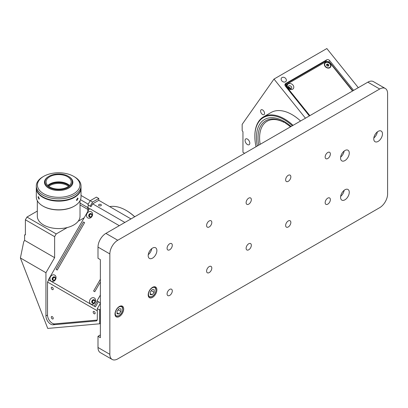 <?xml version="1.0" encoding="UTF-8"?>
<svg xmlns="http://www.w3.org/2000/svg" width="408" height="408" viewBox="0 0 408 408"><rect width="100%" height="100%" fill="white"/><g stroke="black" fill="none" stroke-linecap="round" stroke-linejoin="round"><path stroke-width="0.61" d="M282.03 77.535A2.795 2.203 35.1 0 0 281.459 78.061A2.795 2.203 35.1 0 0 282.096 81.161A2.795 2.203 35.1 0 0 285.452 81.794A2.795 2.203 35.1 0 0 286.028 81.274A2.795 2.203 35.1 0 0 285.391 78.173A2.795 2.203 35.1 0 0 282.03 77.535M247.437 139.082A3.356 1.938 -120 0 0 245.759 138.919A3.356 1.938 -120 0 0 245.244 141.607A3.356 1.938 -120 0 0 247.437 144.559A3.356 1.938 -120 0 0 249.115 144.728A3.356 1.938 -120 0 0 249.625 142.04A3.356 1.938 -120 0 0 247.437 139.082M262.568 109.92A2.795 1.612 -120 0 0 261.171 109.783A2.795 1.612 -120 0 0 260.743 112.022A2.795 1.612 -120 0 0 262.568 114.485A2.795 1.612 -120 0 0 263.966 114.623A2.795 1.612 -120 0 0 264.394 112.384A2.795 1.612 -120 0 0 262.568 109.92M300.574 121.008A41.917 24.2 -120 0 0 292 114.597A41.917 24.2 -120 0 0 271.04 112.521L263.532 116.856A41.917 24.2 60 0 1 284.493 118.932A41.917 24.2 60 0 1 293.066 125.343M292.352 125.756A41.361 23.878 -120 0 0 284.095 119.615A41.361 23.878 -120 0 0 254.852 136.501A41.361 23.878 -120 0 0 256.04 146.722M291.067 126.495A39.122 22.588 -120 0 0 284.095 121.441A39.122 22.588 -120 0 0 264.537 119.503A39.122 22.588 -120 0 0 257.326 145.977M254.852 136.501L254.852 136.042A41.917 24.2 60 0 1 263.532 116.856M244.652 153.296L242.954 152.311L242.954 131.718L242.163 130.733L242.163 124.343L273.998 79.06L326.844 48.547L358.3 87.679M273.998 79.06L305.454 118.192M290.226 88.985A1.397 1.102 35.1 0 0 288.283 87.618M353.619 90.382L329.69 60.619A2.234 1.765 35.1 0 0 326.742 59.828L285.641 83.558A2.234 1.765 35.1 0 0 285.182 83.977A2.234 1.765 35.1 0 0 285.427 86.175L309.356 115.938M260.151 144.345A36.327 20.976 60 0 1 267.118 121.237A36.327 20.976 60 0 1 284.294 122.492L284.687 122.262A36.327 20.976 60 0 1 285.478 122.696M285.478 122.278L285.478 123.175A37.444 21.619 60 0 1 290.481 126.837M283.504 121.105L283.504 122.033L284.294 122.492M258.697 145.187A37.444 21.619 60 0 1 283.504 122.033M284.687 121.793L284.687 122.262M292.99 85.093A3.519 2.78 35.1 0 0 288.344 83.849A3.519 2.78 35.1 0 0 288.007 87.965A3.519 2.78 35.1 0 0 292.653 89.214A3.519 2.78 35.1 0 0 292.99 85.093M291.271 86.567A1.902 1.499 35.1 0 0 288.369 86.251A1.902 1.499 35.1 0 0 288.584 88.123A1.902 1.499 35.1 0 0 291.48 88.439A1.902 1.499 35.1 0 0 291.271 86.567M290.685 88.949A1.902 1.499 35.1 0 0 290.261 88.001A1.902 1.499 35.1 0 0 288.16 87.174M330.138 63.643A3.519 2.78 35.1 0 0 325.492 62.398A3.519 2.78 35.1 0 0 325.161 66.519A3.519 2.78 35.1 0 0 329.807 67.764A3.519 2.78 35.1 0 0 330.138 63.643M326.12 61.664L324.962 61.353L286.232 83.717L285.105 85.649M286.232 83.717L285.977 86.858M352.538 91.004L330.072 63.056A3.356 2.647 35.1 0 0 325.645 61.873L287.706 83.778A3.356 2.647 35.1 0 0 287.018 84.405A3.356 2.647 35.1 0 0 287.39 87.7L309.856 115.648M287.018 84.405L286.625 84.966A3.356 2.647 35.1 0 0 286.554 87.572M352.752 90.887L330.123 62.74L329.654 62.613M329.899 63.781A3.188 2.514 35.1 0 0 325.043 63.25A3.188 2.514 35.1 0 0 325.395 66.382A3.188 2.514 35.1 0 0 330.256 66.912A3.188 2.514 35.1 0 0 329.899 63.781M328.047 64.122L328.848 65.117L328.445 66.076L327.247 66.04L326.451 65.045L326.849 64.087L328.047 64.122L327.573 64.801L328.374 65.79L328.848 65.117M326.568 64.77L327.573 64.801M328.226 66.071A1.127 0.893 35.1 0 0 326.522 64.877M94.151 311.483A1.397 0.806 -120 0 0 93.452 311.411A1.397 0.806 -120 0 0 93.238 312.533A1.397 0.806 -120 0 0 94.151 313.762A1.397 0.806 -120 0 0 94.85 313.834A1.397 0.806 -120 0 0 95.064 312.712A1.397 0.806 -120 0 0 94.151 311.483M52.26 287.293A1.397 0.806 -120 0 0 51.561 287.227A1.397 0.806 -120 0 0 51.347 288.344A1.397 0.806 -120 0 0 52.26 289.578A1.397 0.806 -120 0 0 52.958 289.644A1.397 0.806 -120 0 0 53.173 288.527A1.397 0.806 -120 0 0 52.26 287.293M52.26 316.628A1.397 0.806 -120 0 0 51.561 316.557A1.397 0.806 -120 0 0 51.347 317.679A1.397 0.806 -120 0 0 52.26 318.908A1.397 0.806 -120 0 0 52.958 318.98A1.397 0.806 -120 0 0 53.173 317.858A1.397 0.806 -120 0 0 52.26 316.628M100.96 204.541A1.397 0.806 0 0 0 99.435 204.367A1.397 0.806 0 0 0 98.573 205.112A1.397 0.806 0 0 0 98.981 205.683A1.397 0.806 0 0 0 100.506 205.856A1.397 0.806 0 0 0 101.368 205.112A1.397 0.806 0 0 0 100.96 204.541M54.82 277.619A1.397 1.142 -60 0 0 53.132 278.256A1.397 1.142 -60 0 0 53.422 280.041L53.422 280.041A1.397 1.142 -60 0 0 55.105 279.398A1.397 1.142 -60 0 0 54.82 277.619L54.82 277.619M94.376 300.456A1.397 1.142 -60 0 0 92.692 301.099A1.397 1.142 -60 0 0 92.983 302.879L92.983 302.879A1.397 1.142 -60 0 0 94.666 302.241A1.397 1.142 -60 0 0 94.376 300.456L94.376 300.456M91.372 214.307A1.397 1.142 -60 0 0 89.683 214.95A1.397 1.142 -60 0 0 89.974 216.73L89.974 216.73A1.397 1.142 -60 0 0 91.657 216.087A1.397 1.142 -60 0 0 91.372 214.307L91.372 214.307M134.666 216.796A41.917 24.2 -120 0 0 126.092 210.38L126.092 210.38A41.917 24.2 -120 0 0 109.711 206.626M126.49 210.61L126.092 210.38L126.49 210.61A41.361 23.878 60 0 1 134.742 216.75M100.363 303.353L97.313 308.637L97.313 319.255A3.356 1.938 60 0 1 96.62 320.79A3.356 1.938 60 0 1 96.13 320.943L53.05 324.793A6.707 3.871 60 0 1 45.936 315.94L45.936 272.723L20.4 257.978L47.736 328.43L99.685 323.789L99.685 310.009L100.363 308.83M97.186 320.076L54.631 323.881A6.707 3.871 60 0 1 47.517 315.032L47.517 282.045L97.313 310.799M124.873 222.447L92.662 203.852L98.782 200.318L98.782 198.492L96.416 197.125L90.199 200.71L92.57 202.082L90.199 206.188L87.827 204.821L90.199 200.71M130.994 218.917L98.782 200.318M97.313 308.637L99.685 310.009M99.317 302.272L96.987 300.925L99.317 302.272A3.356 2.739 120 0 1 100.317 303.435M96.987 300.925L100.363 295.076M100.363 323.396L99.685 323.789M87.827 211.471L87.827 206.749L88.811 208.921L88.704 209.957M87.827 204.821L91.035 206.672L92.662 203.852M88.663 205.3L87.827 206.749M48.746 279.919L47.517 282.045M91.035 206.672L90.199 206.188M92.57 202.082L98.782 198.492M56.212 233.932L54.631 236.671L25.388 219.79L26.969 217.051L56.212 233.932L67.315 227.526M25.388 219.79L25.388 234.906L24.597 234.977L24.597 240.322L23.695 241.888L20.4 257.978M24.597 234.977L25.388 234.524M45.936 272.723L54.631 257.662L24.597 240.322M54.631 257.662L54.631 236.671M26.969 217.051L37.317 211.074M90.183 200.741L81.024 195.452M88.21 204.163L80.493 199.706M87.827 207.596L80.019 203.082M87.827 209.421L80.019 204.908M78.188 221.248L84.186 217.785M93.85 302.94L94.299 302.68M94.325 297.973A3.519 2.876 -60 0 0 90.071 299.584A3.519 2.876 -60 0 0 90.8 304.072A3.519 2.876 -60 0 0 95.054 302.461A3.519 2.876 -60 0 0 94.325 297.973M94.325 299.844A1.902 1.55 -60 0 0 92.029 300.716A1.902 1.55 -60 0 0 92.422 303.139L92.422 303.139A1.902 1.55 -60 0 0 94.717 302.267A1.902 1.55 -60 0 0 94.325 299.844L94.325 299.844M94.467 299.946A1.902 1.55 -60 0 0 92.336 300.895A1.902 1.55 -60 0 0 92.58 303.215M54.764 275.135A3.519 2.876 -60 0 0 50.51 276.746A3.519 2.876 -60 0 0 51.24 281.234A3.519 2.876 -60 0 0 55.493 279.623A3.519 2.876 -60 0 0 54.764 275.135M54.764 277.007A1.902 1.55 -60 0 0 52.469 277.874A1.902 1.55 -60 0 0 52.862 280.296L52.862 280.296A1.902 1.55 -60 0 0 55.157 279.429A1.902 1.55 -60 0 0 54.764 277.007L54.764 277.007M54.912 277.103A1.902 1.55 -60 0 0 52.775 278.052A1.902 1.55 -60 0 0 53.02 280.373M91.316 211.823A3.519 2.876 -60 0 0 87.062 213.435A3.519 2.876 -60 0 0 87.791 217.923A3.519 2.876 -60 0 0 92.045 216.311A3.519 2.876 -60 0 0 91.316 211.823M91.316 213.695A1.902 1.55 -60 0 0 89.021 214.567A1.902 1.55 -60 0 0 89.413 216.985L89.413 216.985A1.902 1.55 -60 0 0 91.708 216.118A1.902 1.55 -60 0 0 91.316 213.695L91.316 213.695M91.463 213.797A1.902 1.55 -60 0 0 89.327 214.741A1.902 1.55 -60 0 0 89.576 217.066M119.284 225.675L89.541 208.503L48.419 279.73L95.38 306.841L98.343 301.711M48.419 279.73L95.38 306.841M94.263 306.194L97.226 301.063M100.363 279.291L93.59 291.031L94.773 291.715L100.363 282.03M56.044 269.356L57.227 270.04L84.614 222.605L83.431 221.921L56.044 269.356M48.129 185.808A12.857 7.421 180 0 1 67.759 184.814A12.857 7.421 180 0 1 69.202 185.808M68.58 186.313A12.296 7.099 0 0 0 67.361 185.497A12.296 7.099 0 0 0 48.756 186.313M80.019 200.736L80.019 216.255A21.349 12.327 180 0 1 66.836 227.644A21.349 12.327 180 0 1 43.569 224.971A21.349 12.327 180 0 1 37.317 216.255L37.317 200.736M73.685 176.368L74.475 176.827A22.358 12.908 180 0 1 81.024 185.951A22.358 12.908 180 0 1 67.243 197.875A22.358 12.908 180 0 1 36.312 185.951A22.358 12.908 180 0 1 42.86 176.827L43.651 176.368A21.236 12.26 0 0 0 41.014 191.857A21.236 12.26 0 0 0 66.815 196.365A21.236 12.26 0 0 0 73.685 176.368A21.236 12.26 0 0 0 50.521 173.716A21.236 12.26 0 0 0 43.651 176.368M36.312 185.951L36.312 187.777A22.358 12.908 0 0 0 67.243 199.701A22.358 12.908 0 0 0 81.024 187.777L81.024 185.951M39.316 198.619L39.051 199.247L38.066 197.176L38.281 196.564L39.316 198.619M78.035 198.604L76.786 200.593L76.49 199.951L77.785 197.982L78.035 198.604M81.019 188.006A22.358 12.908 180 0 1 81.024 188.236A22.358 12.908 180 0 1 69.243 199.609A22.358 12.908 180 0 1 46.313 198.992A22.358 12.908 180 0 1 36.312 188.236A22.358 12.908 180 0 1 36.317 188.006M81.024 188.236L81.024 196.906A22.358 12.908 180 0 1 74.475 206.03A22.358 12.908 180 0 1 46.313 207.662A22.358 12.908 180 0 1 42.86 206.03A22.358 12.908 180 0 1 36.312 196.906L36.312 188.236M74.475 206.03L74.083 206.259A21.797 12.587 180 0 1 46.619 207.851A21.797 12.587 180 0 1 43.253 206.259L42.86 206.03M66.203 175.282A13.637 7.874 180 0 1 68.309 176.276A13.637 7.874 180 0 1 69.222 186.828A13.637 7.874 180 0 1 51.133 188.409A13.637 7.874 180 0 1 49.026 176.276A13.637 7.874 180 0 1 66.203 175.282M68.309 176.276L68.707 176.506A14.198 8.196 180 0 1 72.864 182.305A14.198 8.196 180 0 1 65.382 189.526A14.198 8.196 180 0 1 50.822 189.134A14.198 8.196 180 0 1 44.472 182.305A14.198 8.196 180 0 1 48.628 176.506L49.026 176.276M47.797 185.497A12.577 7.262 180 0 1 49.776 184.013A12.577 7.262 180 0 1 65.617 183.095A12.577 7.262 180 0 1 67.56 184.013A12.577 7.262 180 0 1 69.538 185.497M51.719 187.899A12.577 7.262 180 0 1 46.094 181.846A12.577 7.262 180 0 1 52.719 175.45A12.577 7.262 180 0 1 65.617 175.797A12.577 7.262 180 0 1 71.242 181.846A12.577 7.262 180 0 1 64.617 188.241A12.577 7.262 180 0 1 51.719 187.899M49.582 184.13A13.133 7.584 180 0 1 65.928 183.284A13.133 7.584 180 0 1 67.754 184.13M169.682 289.4A3.687 2.132 -60 0 1 171.528 289.216A3.687 2.132 -60 0 1 172.094 292.169A3.687 2.132 -60 0 1 169.682 295.423A3.687 2.132 -60 0 1 167.841 295.606A3.687 2.132 -60 0 1 167.275 292.648A3.687 2.132 -60 0 1 169.682 289.4M327.767 152.495A3.687 2.132 -60 0 1 329.608 152.311A3.687 2.132 -60 0 1 330.174 155.269A3.687 2.132 -60 0 1 327.767 158.518A3.687 2.132 -60 0 1 325.921 158.702A3.687 2.132 -60 0 1 325.355 155.744A3.687 2.132 -60 0 1 327.767 152.495M327.767 198.13A3.687 2.132 -60 0 1 329.608 197.946A3.687 2.132 -60 0 1 330.174 200.904A3.687 2.132 -60 0 1 327.767 204.153A3.687 2.132 -60 0 1 325.921 204.337A3.687 2.132 -60 0 1 325.355 201.379A3.687 2.132 -60 0 1 327.767 198.13M169.682 243.765A3.687 2.132 -60 0 1 171.528 243.581A3.687 2.132 -60 0 1 172.094 246.534A3.687 2.132 -60 0 1 169.682 249.788A3.687 2.132 -60 0 1 167.841 249.971A3.687 2.132 -60 0 1 167.275 247.013A3.687 2.132 -60 0 1 169.682 243.765M248.727 198.13A3.687 2.132 -60 0 1 250.568 197.946A3.687 2.132 -60 0 1 251.134 200.904A3.687 2.132 -60 0 1 248.727 204.153A3.687 2.132 -60 0 1 246.881 204.337A3.687 2.132 -60 0 1 246.315 201.379A3.687 2.132 -60 0 1 248.727 198.13M248.727 243.765A3.687 2.132 -60 0 1 250.568 243.581A3.687 2.132 -60 0 1 251.134 246.539A3.687 2.132 -60 0 1 248.727 249.788A3.687 2.132 -60 0 1 246.881 249.971A3.687 2.132 -60 0 1 246.315 247.013A3.687 2.132 -60 0 1 248.727 243.765M288.247 175.312A3.687 2.132 -60 0 1 290.088 175.129A3.687 2.132 -60 0 1 290.654 178.087A3.687 2.132 -60 0 1 288.247 181.336A3.687 2.132 -60 0 1 286.401 181.519A3.687 2.132 -60 0 1 285.835 178.561A3.687 2.132 -60 0 1 288.247 175.312M288.247 220.947A3.687 2.132 -60 0 1 290.088 220.764A3.687 2.132 -60 0 1 290.654 223.722A3.687 2.132 -60 0 1 288.247 226.97A3.687 2.132 -60 0 1 286.401 227.154A3.687 2.132 -60 0 1 285.835 224.196A3.687 2.132 -60 0 1 288.247 220.947M209.207 266.582A3.687 2.132 -60 0 1 211.048 266.399A3.687 2.132 -60 0 1 211.614 269.351A3.687 2.132 -60 0 1 209.207 272.605A3.687 2.132 -60 0 1 207.361 272.789A3.687 2.132 -60 0 1 206.795 269.831A3.687 2.132 -60 0 1 209.207 266.582M209.207 220.947A3.687 2.132 -60 0 1 211.048 220.764A3.687 2.132 -60 0 1 211.614 223.717A3.687 2.132 -60 0 1 209.207 226.97A3.687 2.132 -60 0 1 207.361 227.154A3.687 2.132 -60 0 1 206.795 224.196A3.687 2.132 -60 0 1 209.207 220.947M344.918 199.818A6.146 3.55 120 0 0 348.932 194.402A6.146 3.55 120 0 0 347.993 189.475A6.146 3.55 120 0 0 344.918 189.776A6.146 3.55 120 0 0 340.899 195.197A6.146 3.55 120 0 0 341.843 200.124A6.146 3.55 120 0 0 344.918 199.818M340.639 196.365A6.146 3.55 120 0 0 344.138 190.312M344.918 160.574A6.146 3.55 120 0 0 348.932 155.152A6.146 3.55 120 0 0 347.993 150.226A6.146 3.55 120 0 0 344.918 150.532A6.146 3.55 120 0 0 340.899 155.948A6.146 3.55 120 0 0 341.843 160.874A6.146 3.55 120 0 0 344.918 160.574M340.639 157.116A6.146 3.55 120 0 0 344.138 151.067M378.114 141.408A6.146 3.55 120 0 0 382.133 135.986A6.146 3.55 120 0 0 381.189 131.06A6.146 3.55 120 0 0 378.114 131.366A6.146 3.55 120 0 0 374.1 136.782A6.146 3.55 120 0 0 375.039 141.709A6.146 3.55 120 0 0 378.114 141.408M373.84 137.95A6.146 3.55 120 0 0 377.334 131.901M152.531 258.137A6.146 3.55 120 0 0 156.55 252.72A6.146 3.55 120 0 0 155.606 247.794A6.146 3.55 120 0 0 152.531 248.1A6.146 3.55 120 0 0 148.517 253.516A6.146 3.55 120 0 0 149.461 258.442A6.146 3.55 120 0 0 152.531 258.137M148.257 254.684A6.146 3.55 120 0 0 151.751 248.63M152.531 297.386A6.146 3.55 120 0 0 156.55 291.965A6.146 3.55 120 0 0 155.606 287.038A6.146 3.55 120 0 0 152.531 287.344A6.146 3.55 120 0 0 148.517 292.76A6.146 3.55 120 0 0 149.461 297.687A6.146 3.55 120 0 0 152.531 297.386M119.335 316.552A6.146 3.55 120 0 0 123.354 311.131A6.146 3.55 120 0 0 122.41 306.204A6.146 3.55 120 0 0 119.335 306.51A6.146 3.55 120 0 0 115.321 311.926A6.146 3.55 120 0 0 116.26 316.853A6.146 3.55 120 0 0 119.335 316.552M109.849 354.333L97.997 347.489L97.997 336.309L100.363 337.676L100.363 259.646L97.997 258.274L97.997 247.095A11.179 6.452 120 0 1 105.896 233.401L367.838 82.171A11.179 6.452 120 0 1 373.427 81.62L385.285 88.465A11.179 6.452 120 0 0 379.695 89.015L117.754 240.251A11.179 6.452 120 0 0 109.849 253.939L109.849 354.333A11.179 6.452 120 0 0 112.164 359.453A11.179 6.452 120 0 0 117.754 358.897L379.695 207.667A11.179 6.452 120 0 0 387.6 193.979L387.6 93.58A11.179 6.452 120 0 0 385.285 88.465M97.997 347.489A11.179 6.452 120 0 0 100.307 352.609L112.164 359.453M97.997 336.309L100.363 334.942M118.101 309.856L120.992 311.523L120.992 308.892L119.019 308.713L117.045 311.171L117.045 313.808L119.019 313.981L117.045 312.844M120.992 311.523L119.019 313.981M148.226 295.545A5.59 3.228 120 0 0 149.226 296.907L152.159 296.647C156.05 293.24 156.932 290.103 154.811 287.227A5.59 3.228 120 0 0 153.133 287.048M151.297 290.69L154.193 292.358L154.193 289.726L152.215 289.547L150.241 292.006L150.241 294.642L152.215 294.816L150.241 293.673M154.193 292.358L152.215 294.816M155.968 289.904A5.59 3.228 120 0 0 154.811 287.227M284.942 84.548L285.641 83.558M325.553 61.516L326.742 59.828M328.741 61.97L329.69 60.619M287.048 88.189L287.39 87.7M53.05 324.793L54.631 323.881M45.936 315.94L47.517 315.032M96.13 320.943L96.997 320.443M109.849 253.939L97.997 247.095M117.754 240.251L105.896 233.401M379.695 89.015L367.838 82.171M115.031 314.711A5.59 3.228 120 0 0 116.025 316.072L118.963 315.812C122.849 312.411 123.736 309.269 121.615 306.393A5.59 3.228 120 0 0 119.937 306.214M119.019 307.015A5.309 3.065 120 0 0 115.265 313.517A5.309 3.065 120 0 0 119.019 315.685A5.309 3.065 120 0 0 122.772 309.182A5.309 3.065 120 0 0 119.019 307.015M122.772 309.07A5.59 3.228 120 0 0 121.615 306.393L120.85 305.949M152.215 287.844A5.309 3.065 120 0 0 148.461 294.352A5.309 3.065 120 0 0 152.215 296.519A5.309 3.065 120 0 0 155.968 290.017A5.309 3.065 120 0 0 152.215 287.844M115.26 315.634L116.025 316.072"/></g></svg>
